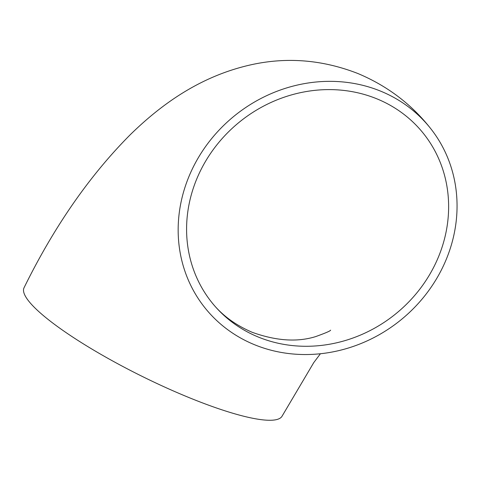 <?xml version="1.0" encoding="UTF-8"?>
<svg xmlns="http://www.w3.org/2000/svg" width="481" height="481" viewBox="0 0 481 481"><rect width="100%" height="100%" fill="white"/><g stroke="black" fill="none" stroke-linecap="round" stroke-linejoin="round"><path stroke-width="0.72" d="M376.761 98.785A135.408 123.701 141.6 0 0 217.953 143.506A135.408 123.701 141.6 0 0 211.424 301.972A135.408 123.701 141.6 0 0 258.459 337.103A135.408 123.701 141.6 0 0 417.261 292.382A135.408 123.701 141.6 0 0 423.791 133.916A135.408 123.701 141.6 0 0 376.761 98.785M430.627 128.511A144.12 131.662 141.6 0 0 380.567 91.119A144.12 131.662 141.6 0 0 211.544 138.72A144.12 131.662 141.6 0 0 204.593 307.377A144.12 131.662 141.6 0 0 254.653 344.769A144.12 131.662 141.6 0 0 423.671 297.168A144.12 131.662 141.6 0 0 430.627 128.511C411.453 104.149 387.193 85.816 357.858 73.503C323.1 59.963 288.083 56.926 252.808 64.4C202.868 75.096 163.474 102.255 130.387 134.584C89.55 175.589 54.106 226.641 24.05 287.74A144.12 26.888 26.4 0 0 189.52 397.787A144.12 26.888 26.4 0 0 282.233 415.903L313.744 362.626L320.424 353.739M330.609 330.152C330.531 330.898 325.541 333.05 315.626 336.61C297.294 342.316 276.196 340.897 252.333 332.353C235.083 324.946 221.44 314.821 211.424 301.972"/></g></svg>
